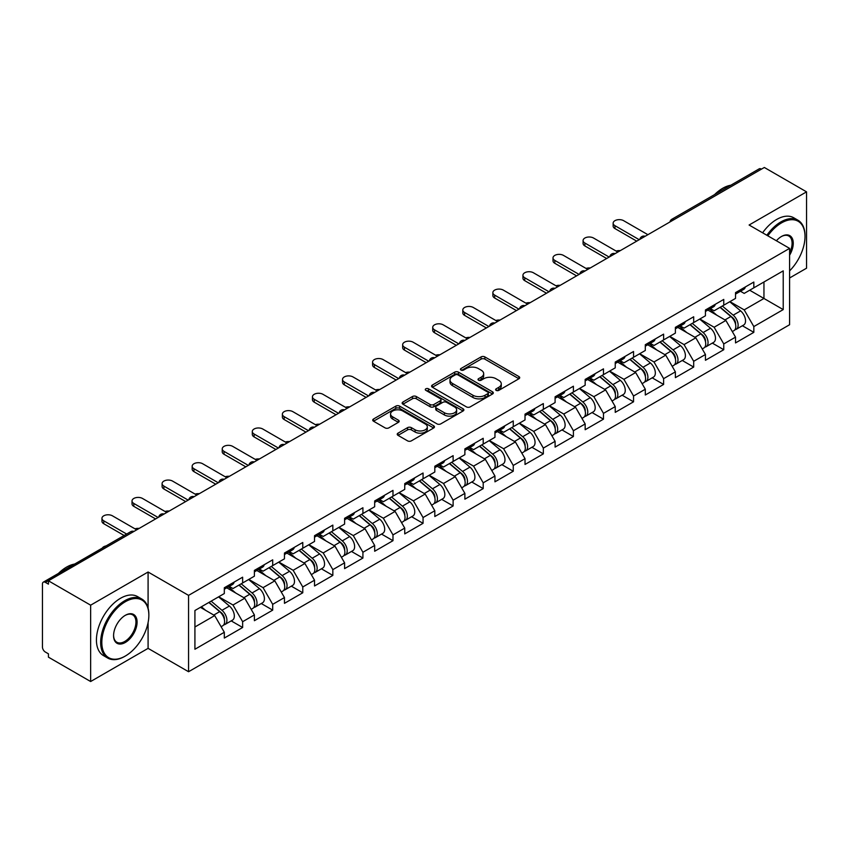 <?xml version="1.0" encoding="UTF-8"?>
<svg xmlns="http://www.w3.org/2000/svg" width="849" height="849" viewBox="0 0 849 849"><rect width="100%" height="100%" fill="white"/><g stroke="black" fill="none" stroke-linecap="round" stroke-linejoin="round"><path stroke-width="1.27" d="M496.166 390.37A1.868 1.082 0 0 0 498.809 390.37L518.919 378.76A2.674 1.549 0 0 0 519.705 377.667A2.674 1.549 0 0 0 518.919 376.574L484.864 356.909A2.674 1.549 0 0 0 481.075 356.909L460.975 368.519A1.868 1.082 0 0 0 460.423 369.283A1.868 1.082 0 0 0 460.975 370.047A1.868 1.082 0 0 0 463.618 370.047L466.218 368.551A8.564 4.945 0 0 1 478.327 368.551L481.171 370.185A8.564 4.945 0 0 1 483.675 373.677A8.564 4.945 0 0 1 481.171 377.179L478.571 378.675A1.868 1.082 0 0 0 478.019 379.439A1.868 1.082 0 0 0 478.571 380.203A1.868 1.082 0 0 0 481.213 380.203L483.824 378.707A8.564 4.945 0 0 1 495.933 378.707L498.766 380.341A8.564 4.945 0 0 1 501.271 383.844A8.564 4.945 0 0 1 498.766 387.335L496.166 388.842A1.868 1.082 0 0 0 495.614 389.606A1.868 1.082 0 0 0 496.166 390.37L496.166 388.842M398.011 433.16A2.674 1.549 0 0 0 397.226 434.253A2.674 1.549 0 0 0 398.011 435.346L407.573 440.864A2.674 1.549 0 0 0 411.351 440.864L433.68 427.97A2.674 1.549 0 0 0 434.465 426.877A2.674 1.549 0 0 0 433.68 425.784L399.624 406.119A2.674 1.549 0 0 0 395.836 406.119L373.507 419.013A2.674 1.549 0 0 0 372.732 420.106A2.674 1.549 0 0 0 373.507 421.2L385.053 427.864A2.674 1.549 0 0 0 388.842 427.864L398.393 422.346A2.674 1.549 0 0 0 399.179 421.253A2.674 1.549 0 0 0 398.393 420.159L392.673 416.859A7.153 4.128 0 0 1 390.572 413.93A7.153 4.128 0 0 1 394.987 410.12A7.153 4.128 0 0 1 402.787 411.012L425.211 423.959A7.153 4.128 0 0 1 427.312 426.877A7.153 4.128 0 0 1 422.887 430.698A7.153 4.128 0 0 1 415.087 429.796L411.351 427.641A2.674 1.549 0 0 0 407.573 427.641L398.011 433.16L398.011 435.346M148.087 572.014L90.641 605.178L48.425 580.801L764.333 167.476L806.55 191.853L749.105 225.017L789.591 248.386L188.563 595.382L148.087 572.014L148.087 608.096M466.409 406.883A2.674 1.549 0 0 0 470.197 406.883L492.526 394A2.674 1.549 0 0 0 493.301 392.907A2.674 1.549 0 0 0 492.526 391.813L458.46 372.149A2.674 1.549 0 0 0 454.682 372.149L432.353 385.043A2.674 1.549 0 0 0 431.568 386.136A2.674 1.549 0 0 0 432.353 387.229L466.409 406.883M426.58 390.773A1.868 1.082 0 0 1 428.48 391.039L428.48 388.81L463.098 408.804A2.674 1.549 0 0 1 463.883 409.897A2.674 1.549 0 0 1 463.098 410.98L440.769 423.874A2.674 1.549 0 0 1 436.991 423.874L402.935 404.209L412.487 398.733L412.487 396.515L402.935 402.023A2.674 1.549 0 0 0 402.15 403.116A2.674 1.549 0 0 0 402.935 404.209L402.935 402.023M412.487 398.733A2.674 1.549 0 0 1 416.275 398.733L416.275 396.515A2.674 1.549 0 0 0 412.487 396.515M416.275 396.515L430.082 404.485A2.674 1.549 0 0 0 433.871 404.485L440.207 400.824A2.674 1.549 0 0 0 440.992 399.73A2.674 1.549 0 0 0 440.207 398.637L425.827 390.338A1.868 1.082 0 0 1 425.275 389.574A1.868 1.082 0 0 1 426.431 388.577A1.868 1.082 0 0 1 428.48 388.81M90.641 605.178L90.641 681.524L148.087 648.36L188.563 671.729L188.563 595.382M188.563 671.729L789.591 324.732L789.591 248.386M231.193 620.884L242.634 627.496L242.634 621.701L232.997 605.008L218.724 596.773M242.634 627.496L224.316 638.066L224.316 632.272L194.92 649.252L194.92 610.516L224.316 593.547L224.316 587.763L242.634 577.193L242.634 582.976L254.392 576.184L254.392 570.401L272.699 559.831L272.699 565.614L284.457 558.822L284.457 553.039L302.775 542.469L302.775 548.252L314.533 541.46L314.533 535.677L332.84 525.106L332.84 530.89L344.598 524.098L344.598 518.314L362.916 507.744L362.916 513.528L374.674 506.747L374.674 500.952L392.981 490.382L392.981 496.166L404.74 489.385L404.74 483.59L423.057 473.02L423.057 478.804L434.815 472.023L434.815 466.228L453.122 455.658L453.122 461.453L464.881 454.661L464.881 448.877L483.198 438.296L483.198 444.091L494.956 437.299L494.956 431.515L513.263 420.934L513.263 426.729L525.022 419.937L525.022 414.153L543.339 403.572L543.339 409.367L555.097 402.575L555.097 396.791L573.404 386.221L573.404 392.005L585.163 385.213L585.163 379.429L603.48 368.859L603.48 374.642L615.238 367.85L615.238 362.067L633.545 351.497L633.545 357.28L645.304 350.488L645.304 344.705L663.621 334.135L663.621 339.918L675.38 333.126L675.38 327.343L693.686 316.773L693.686 322.556L705.445 315.775L705.445 309.981L723.762 299.41L723.762 305.194L735.521 298.413L735.521 292.618L753.827 282.048L753.827 287.832L783.224 270.863L783.224 309.598L753.827 326.568L744.191 309.874L729.928 301.639M742.397 325.751L753.827 332.352L753.827 326.568M753.827 332.352L735.521 342.922L735.521 337.138L723.762 343.93L714.126 327.236L699.852 319.001M712.322 343.113L723.762 349.714L723.762 343.93M723.762 349.714L705.445 360.284L705.445 354.5L693.686 361.292L684.05 344.598L669.787 336.363M682.256 360.475L693.686 367.076L693.686 361.292M693.686 367.076L675.38 377.646L675.38 371.862L663.621 378.654L653.985 361.961L639.711 353.725M652.181 377.837L663.621 384.438L663.621 378.654M663.621 384.438L645.304 395.008L645.304 389.224L633.545 396.005L623.909 379.312L609.646 371.077M622.115 395.199L633.545 401.8L633.545 396.005M633.545 401.8L615.238 412.37L615.238 406.586L603.48 413.367L593.844 396.674L579.57 388.439M592.04 412.55L603.48 419.162L603.48 413.367M603.48 419.162L585.163 429.732L585.163 423.948L573.404 430.73L563.768 414.036L549.505 405.801M561.974 429.912L573.404 436.524L573.404 430.73M573.404 436.524L555.097 447.094L555.097 441.31L543.339 448.092L533.703 431.398L519.429 423.163M531.899 447.274L543.339 453.875L543.339 448.092M543.339 453.875L525.022 464.456L525.022 458.662L513.263 465.454L503.627 448.76L489.364 440.525M501.833 464.636L513.263 471.237L513.263 465.454M513.263 471.237L494.956 481.818L494.956 476.024L483.198 482.816L473.562 466.122L459.288 457.887M471.757 481.999L483.198 488.599L483.198 482.816M483.198 488.599L464.881 499.18L464.881 493.386L453.122 500.178L443.486 483.484L429.223 475.249M441.692 499.361L453.122 505.962L453.122 500.178M453.122 505.962L434.815 516.532L434.815 510.748L423.057 517.54L413.421 500.846L399.147 492.611M411.616 516.723L423.057 523.324L423.057 517.54M423.057 523.324L404.74 533.894L404.74 528.11L392.981 534.902L383.345 518.208L369.082 509.973M381.551 534.085L392.981 540.686L392.981 534.902M392.981 540.686L374.674 551.256L374.674 545.472L362.916 552.264L353.28 535.57L339.006 527.335M351.475 551.447L362.916 558.048L362.916 552.264M362.916 558.048L344.598 568.618L344.598 562.834L332.84 569.626L323.204 552.932L308.94 544.697M321.41 568.809L332.84 575.41L332.84 569.626M332.84 575.41L314.533 585.98L314.533 580.196L302.775 586.977L293.138 570.284L278.865 562.049M291.334 586.171L302.775 592.772L302.775 586.977M302.775 592.772L284.457 603.342L284.457 597.558L272.699 604.339L263.063 587.646L248.799 579.411M261.269 603.522L272.699 610.134L272.699 604.339M272.699 610.134L254.392 620.704L254.392 614.92L242.634 621.701M229.262 586.383L232.997 588.537L242.634 582.976M232.997 605.008L244.756 598.227L226.757 587.837M254.392 614.92L244.756 598.227M259.338 569.032L263.063 571.175L272.699 565.614M263.063 587.646L274.821 580.865L256.833 570.475M284.457 597.558L274.821 580.865M289.403 551.67L293.138 553.813L302.775 548.252M293.138 570.284L304.897 563.503L286.898 553.113M314.533 580.196L304.897 563.503M319.479 534.308L323.204 536.451L332.84 530.89M323.204 552.932L334.962 546.14L316.974 535.751M344.598 562.834L334.962 546.14M349.544 516.945L353.28 519.1L362.916 513.528M353.28 535.57L365.038 528.778L347.039 518.389M374.674 545.472L365.038 528.778M379.62 499.583L383.345 501.738L392.981 496.166M383.345 518.208L395.103 511.416L377.115 501.027M404.74 528.11L395.103 511.416M409.685 482.221L413.421 484.376L423.057 478.804M413.421 500.846L425.179 494.054L407.18 483.665M434.815 510.748L425.179 494.054M439.761 464.859L443.486 467.014L453.122 461.453M443.486 483.484L455.244 476.692L437.256 466.303M464.881 493.386L455.244 476.692M469.826 447.497L473.562 449.652L483.198 444.091M473.562 466.122L485.32 459.33L467.321 448.951M494.956 476.024L485.32 459.33M499.902 430.135L503.627 432.29L513.263 426.729M503.627 448.76L515.385 441.968L497.397 431.589M525.022 458.662L515.385 441.968M529.967 412.773L533.703 414.928L543.339 409.367M533.703 431.398L545.461 424.606L527.462 414.227M555.097 441.31L545.461 424.606M560.043 395.422L563.768 397.565L573.404 392.005M563.768 414.036L575.526 407.255L557.538 396.865M585.163 423.948L575.526 407.255M590.108 378.06L593.844 380.203L603.48 374.642M593.844 396.674L605.602 389.893L587.604 379.503M615.238 406.586L605.602 389.893M620.184 360.698L623.909 362.841L633.545 357.28M623.909 379.312L635.668 372.531L617.679 362.141M645.304 389.224L635.668 372.531M650.249 343.336L653.985 345.49L663.621 339.918M653.985 361.961L665.743 355.169L647.745 344.779M675.38 371.862L665.743 355.169M680.325 325.974L684.05 328.128L693.686 322.556M684.05 344.598L695.809 337.806L677.82 327.417M705.445 354.5L695.809 337.806M710.39 308.612L714.126 310.766L723.762 305.194M714.126 327.236L725.884 320.444L707.886 310.055M735.521 337.138L725.884 320.444M761.447 169.142L674.127 219.562M672.896 220.273A4.086 2.356 120 0 1 673.936 219.445A4.086 2.356 60 0 0 671.888 219.244L759.208 168.834A4.086 2.356 60 0 1 761.256 169.036M740.466 291.249L744.191 293.404L753.827 287.832M744.191 309.874L763.951 298.466L763.951 281.995L783.224 270.863M749.688 290.231L783.224 309.598M789.591 277.984L806.55 268.199L806.55 191.853M90.641 681.524L48.425 657.147L48.425 653.815L45.337 652.032A4.086 2.356 -120 0 1 42.45 647.023L42.45 584.027A4.086 2.356 -120 0 1 43.299 582.159A4.086 2.356 -120 0 1 45.337 582.361L48.425 584.144L48.425 580.801M194.92 626.986L214.68 615.578L200.417 607.343M224.316 632.272L214.68 615.578M148.087 648.36L148.087 622.646M496.909 390.636L498.766 389.564A8.564 4.945 0 0 0 501.271 386.062L501.271 383.844M483.675 373.677L483.675 375.905A8.564 4.945 0 0 1 481.171 379.397L479.314 380.469M518.919 376.574L518.919 378.76L484.864 359.138A2.674 1.549 0 0 0 481.075 359.138L461.718 370.313M492.484 394.021L458.46 374.377A2.674 1.549 0 0 0 454.682 374.377L432.385 387.25M487.793 393.671A1.868 1.082 0 0 0 488.345 392.907A1.868 1.082 0 0 0 487.793 392.142L457.898 374.887A1.868 1.082 0 0 0 455.244 374.887L452.506 376.468A8.564 4.945 0 0 0 450.002 379.959A8.564 4.945 0 0 0 452.506 383.461L472.935 395.252A8.564 4.945 0 0 0 485.044 395.252L487.793 393.671L487.793 395.899A1.868 1.082 0 0 0 488.345 395.135L488.345 392.907M450.002 379.959L450.002 382.188A8.564 4.945 0 0 0 452.506 385.679L452.506 383.461M487.793 395.899L485.044 397.481A8.564 4.945 0 0 1 472.935 397.481L452.506 385.679M416.275 398.733L430.082 406.713A2.674 1.549 0 0 0 433.871 406.713L440.207 403.052A2.674 1.549 0 0 0 440.992 401.959L440.992 399.73M428.48 391.039L463.066 411.001M444.42 412.763A7.153 4.128 0 0 0 452.22 413.654A7.153 4.128 0 0 0 456.635 409.834A7.153 4.128 0 0 0 454.544 406.915L446.638 402.352A2.674 1.549 0 0 0 442.86 402.352L436.513 406.013A2.674 1.549 0 0 0 435.739 407.106A2.674 1.549 0 0 0 436.513 408.199L444.42 412.763L444.42 414.981A7.153 4.128 0 0 0 452.22 415.883A7.153 4.128 0 0 0 456.635 412.062L456.635 409.834M435.739 407.106L435.739 409.335A2.674 1.549 0 0 0 436.513 410.428L436.513 408.199M444.42 414.981L436.513 410.428M427.312 426.877L427.312 429.106A7.153 4.128 0 0 1 422.887 432.926A7.153 4.128 0 0 1 415.087 432.024L411.351 429.87A2.674 1.549 0 0 0 407.573 429.87L398.054 435.367M390.572 413.93L390.572 416.159A7.153 4.128 0 0 0 392.673 419.077L392.673 416.859M398.361 422.367L392.673 419.077M433.648 427.992L399.624 408.348A2.674 1.549 0 0 0 395.836 408.348L373.549 421.221M620.322 250.625A6.134 3.545 0 0 0 616.141 251.081M733.228 318.226L731.87 317.452M734.947 329.699A8.999 5.19 -120 0 0 736.253 329.295A8.999 5.19 -120 0 0 737.877 323.002A8.999 5.19 -120 0 0 733.186 315.17L722.34 306.022M736.253 329.295L743.682 325.008A8.999 5.19 -120 0 0 745.295 318.725A8.999 5.19 -120 0 0 740.615 310.883L729.758 301.735M720.249 307.221L732.623 317.664A5.455 3.152 60 0 1 735.574 324.382M732.305 331.577L733.939 330.632A8.999 5.19 -120 0 0 735.563 324.339A8.999 5.19 -120 0 0 730.872 316.507L720.026 307.349M716.896 315.255L709.573 309.078M647.904 234.695L623.622 220.676A6.134 3.545 0 0 0 616.936 219.902A6.134 3.545 0 0 0 613.148 223.181A6.134 3.545 0 0 0 614.952 225.685L614.952 228.572A6.134 3.545 180 0 1 613.148 226.067L613.148 223.181M636.729 241.148L614.952 228.572M737.93 291.228A8.999 5.19 60 0 1 736.253 293.68A8.999 5.19 60 0 1 735.521 293.987M745.348 286.941A8.999 5.19 60 0 1 743.682 289.392L736.253 293.68M639.233 239.705L614.952 225.685M789.591 270.873A33.26 19.198 120 0 0 805.011 236.478A33.26 19.198 120 0 0 781.494 222.905A33.26 19.198 120 0 0 767.836 235.831M766.849 235.258A34.077 19.676 -60 0 1 780.91 221.897A34.077 19.676 -60 0 1 797.954 220.209A34.077 19.676 -60 0 1 805.011 235.81A34.077 19.676 -60 0 1 805.011 236.149M776.389 240.766A16.63 9.604 -60 0 1 781.494 236.478L781.494 236.478A16.63 9.604 -60 0 1 792.414 238.718A16.63 9.604 -60 0 1 789.591 255.231M789.591 252.853A15.813 9.127 120 0 0 788.817 236.033A15.813 9.127 120 0 0 781.197 236.648M714.593 194.591A34.077 19.676 -60 0 1 722.701 188.287A34.077 19.676 -60 0 1 730.809 185.231M762.604 232.806A34.077 19.676 -60 0 1 776.676 219.445A34.077 19.676 -60 0 1 793.709 217.758L797.954 220.209M124.761 656.373L125.334 656.033A33.26 19.198 120 0 0 148.851 615.302A33.26 19.198 120 0 0 125.334 601.729A33.26 19.198 120 0 0 101.816 642.46A33.26 19.198 120 0 0 125.334 656.033L124.761 656.373A34.077 19.676 -60 0 1 107.717 658.06A34.077 19.676 -60 0 1 102.496 630.754A34.077 19.676 -60 0 1 124.761 600.721A34.077 19.676 -60 0 1 141.794 599.033A34.077 19.676 -60 0 1 148.851 614.634A34.077 19.676 -60 0 1 148.851 614.973M125.334 615.302L125.334 615.302A16.63 9.604 -60 0 1 137.092 622.094A16.63 9.604 -60 0 1 125.334 642.46A16.63 9.604 -60 0 1 113.575 635.668A16.63 9.604 -60 0 1 125.334 615.302L125.334 615.302M113.586 635.328A15.813 9.127 120 0 0 116.854 642.237A15.813 9.127 120 0 0 124.761 641.462A15.813 9.127 120 0 0 135.087 627.528A15.813 9.127 120 0 0 132.667 614.856A15.813 9.127 120 0 0 125.047 615.483M58.443 573.415A34.077 19.676 -60 0 1 66.54 567.121A34.077 19.676 -60 0 1 74.648 564.054M107.717 658.06L103.482 655.608A34.077 19.676 -60 0 1 98.261 628.302A34.077 19.676 -60 0 1 120.516 598.28A34.077 19.676 -60 0 1 137.559 596.592L141.794 599.033M590.246 267.987A6.134 3.545 0 0 0 586.065 268.433M703.152 335.588L701.805 334.814M704.882 347.061A8.999 5.19 -120 0 0 706.188 346.657A8.999 5.19 -120 0 0 707.801 340.364A8.999 5.19 -120 0 0 703.121 332.532L692.275 323.373M706.188 346.657L713.606 342.37A8.999 5.19 -120 0 0 715.229 336.087A8.999 5.19 -120 0 0 710.539 328.245L699.693 319.097M690.184 324.583L702.558 335.026A5.455 3.152 60 0 1 705.498 341.744M702.24 348.939L703.874 347.994A8.999 5.19 -120 0 0 705.487 341.701A8.999 5.19 -120 0 0 700.807 333.869L689.961 324.711M686.83 332.617L679.508 326.441M560.181 285.349A6.134 3.545 0 0 0 555.999 285.795M673.087 352.951L671.729 352.176M674.806 364.423A8.999 5.19 -120 0 0 676.112 364.019A8.999 5.19 -120 0 0 677.735 357.726A8.999 5.19 -120 0 0 673.045 349.894L662.199 340.736M676.112 364.019L683.541 359.732A8.999 5.19 -120 0 0 685.154 353.449A8.999 5.19 -120 0 0 680.474 345.607L669.617 336.459M660.108 341.945L672.482 352.388A5.455 3.152 60 0 1 675.433 359.106M672.164 366.301L673.798 365.346A8.999 5.19 -120 0 0 675.422 359.063A8.999 5.19 -120 0 0 670.731 351.231L659.885 342.073M656.755 349.979L649.432 343.803M530.105 302.711A6.134 3.545 0 0 0 525.924 303.157M643.011 370.313L641.664 369.538M644.741 381.785A8.999 5.19 -120 0 0 646.047 381.381A8.999 5.19 -120 0 0 647.66 375.088A8.999 5.19 -120 0 0 642.98 367.256L632.134 358.098M646.047 381.381L653.465 377.094A8.999 5.19 -120 0 0 655.088 370.801A8.999 5.19 -120 0 0 650.398 362.969L639.552 353.821M630.043 359.307L642.417 369.75A5.455 3.152 60 0 1 645.357 376.468M642.099 383.652L643.733 382.708A8.999 5.19 -120 0 0 645.346 376.425A8.999 5.19 -120 0 0 640.666 368.593L629.82 359.435M626.689 367.341L619.367 361.165M500.04 320.073A6.134 3.545 0 0 0 495.858 320.519M612.946 387.675L611.588 386.9M614.665 399.147A8.999 5.19 -120 0 0 615.971 398.733A8.999 5.19 -120 0 0 617.594 392.45A8.999 5.19 -120 0 0 612.904 384.618L602.058 375.46M615.971 398.733L623.399 394.456A8.999 5.19 -120 0 0 625.013 388.163A8.999 5.19 -120 0 0 620.332 380.331L609.476 371.172M599.967 376.669L612.341 387.112A5.455 3.152 60 0 1 615.292 393.83M612.023 401.015L613.657 400.07A8.999 5.19 -120 0 0 615.281 393.787A8.999 5.19 -120 0 0 610.59 385.955L599.744 376.797M596.614 384.703L589.291 378.527M469.964 337.435A6.134 3.545 0 0 0 465.783 337.881M582.87 405.037L581.523 404.262M584.6 416.509A8.999 5.19 -120 0 0 585.906 416.095A8.999 5.19 -120 0 0 587.519 409.812A8.999 5.19 -120 0 0 582.839 401.98L571.993 392.822M585.906 416.095L593.324 411.818A8.999 5.19 -120 0 0 594.947 405.525A8.999 5.19 -120 0 0 590.257 397.693L579.411 388.534M569.902 394.032L582.276 404.474A5.455 3.152 60 0 1 585.216 411.192M581.958 418.377L583.592 417.432A8.999 5.19 -120 0 0 585.205 411.149A8.999 5.19 -120 0 0 580.525 403.307L569.679 394.159M566.548 402.065L559.226 395.889M617.839 252.057L593.547 238.038A6.134 3.545 0 0 0 586.871 237.264A6.134 3.545 0 0 0 583.083 240.543A6.134 3.545 0 0 0 584.876 243.047L584.876 245.934A6.134 3.545 180 0 1 583.083 243.43L583.083 240.543M606.653 258.51L584.876 245.934M707.864 308.59A8.999 5.19 60 0 1 706.188 311.042A8.999 5.19 60 0 1 705.445 311.35M715.283 304.303A8.999 5.19 60 0 1 713.606 306.754L706.188 311.042M609.168 257.067L584.876 243.047M587.763 269.42L563.481 255.4A6.134 3.545 0 0 0 556.795 254.626A6.134 3.545 0 0 0 553.007 257.905A6.134 3.545 0 0 0 554.811 260.41L554.811 263.296A6.134 3.545 180 0 1 553.007 260.792L553.007 257.905M576.588 275.872L554.811 263.296M677.789 325.952A8.999 5.19 60 0 1 676.112 328.404A8.999 5.19 60 0 1 675.38 328.712M685.207 321.665A8.999 5.19 60 0 1 683.541 324.116L676.112 328.404M579.092 274.429L554.811 260.41M557.697 286.782L533.405 272.762A6.134 3.545 0 0 0 526.73 271.988A6.134 3.545 0 0 0 522.942 275.256A6.134 3.545 0 0 0 524.735 277.761L524.735 280.658A6.134 3.545 180 0 1 522.942 278.154L522.942 275.256M546.512 293.234L524.735 280.658M647.723 343.314A8.999 5.19 60 0 1 646.047 345.766A8.999 5.19 60 0 1 645.304 346.074M655.141 339.027A8.999 5.19 60 0 1 653.465 341.478L646.047 345.766M549.027 291.791L524.735 277.761M527.622 304.144L503.34 290.114A6.134 3.545 0 0 0 496.654 289.35A6.134 3.545 0 0 0 492.866 292.618A6.134 3.545 0 0 0 494.67 295.123L494.67 298.02A6.134 3.545 180 0 1 492.866 295.516L492.866 292.618M516.447 310.596L494.67 298.02M617.648 360.676A8.999 5.19 60 0 1 615.971 363.128A8.999 5.19 60 0 1 615.238 363.425M625.066 356.389A8.999 5.19 60 0 1 623.399 358.84L615.971 363.128M518.951 309.153L494.67 295.123M497.556 321.506L473.264 307.476A6.134 3.545 0 0 0 466.589 306.712A6.134 3.545 0 0 0 462.801 309.981A6.134 3.545 0 0 0 464.594 312.485L464.594 315.382A6.134 3.545 180 0 1 462.801 312.878L462.801 309.981M486.371 327.958L464.594 315.382M587.582 378.038A8.999 5.19 60 0 1 585.906 380.49A8.999 5.19 60 0 1 585.163 380.787M595 373.751A8.999 5.19 60 0 1 593.324 376.203L585.906 380.49M488.886 326.515L464.594 312.485M439.899 354.797A6.134 3.545 0 0 0 435.717 355.243M552.805 422.399L551.447 421.613M554.524 433.86A8.999 5.19 -120 0 0 555.83 433.457A8.999 5.19 -120 0 0 557.453 427.174A8.999 5.19 -120 0 0 552.763 419.332L541.917 410.184M555.83 433.457L563.258 429.18A8.999 5.19 -120 0 0 564.872 422.887A8.999 5.19 -120 0 0 560.191 415.055L549.335 405.896M539.826 411.394L552.2 421.836A5.455 3.152 60 0 1 555.15 428.554M551.882 435.739L553.516 434.794A8.999 5.19 -120 0 0 555.14 428.512A8.999 5.19 -120 0 0 550.449 420.669L539.603 411.521M536.472 419.427L529.15 413.251M467.481 338.868L443.199 324.838A6.134 3.545 0 0 0 436.513 324.074A6.134 3.545 0 0 0 432.725 327.343A6.134 3.545 0 0 0 434.529 329.847L434.529 332.744A6.134 3.545 180 0 1 432.725 330.24L432.725 327.343M456.306 345.32L434.529 332.744M557.506 395.401A8.999 5.19 60 0 1 555.83 397.841A8.999 5.19 60 0 1 555.097 398.149M564.925 391.113A8.999 5.19 60 0 1 563.258 393.565L555.83 397.841M458.81 343.866L434.529 329.847M409.823 372.149A6.134 3.545 0 0 0 405.642 372.605M522.729 439.761L521.382 438.975M524.459 451.222A8.999 5.19 -120 0 0 525.764 450.819A8.999 5.19 -120 0 0 527.378 444.536A8.999 5.19 -120 0 0 522.697 436.694L511.851 427.546M525.764 450.819L533.183 446.532A8.999 5.19 -120 0 0 534.806 440.249A8.999 5.19 -120 0 0 530.116 432.417L519.27 423.258M509.761 428.756L522.135 439.188A5.455 3.152 60 0 1 525.075 445.905M521.817 453.101L523.451 452.156A8.999 5.19 -120 0 0 525.064 445.874A8.999 5.19 -120 0 0 520.384 438.031L509.538 428.883M506.407 436.789L499.085 430.613M437.415 356.219L413.123 342.2A6.134 3.545 0 0 0 406.448 341.436A6.134 3.545 0 0 0 402.659 344.705A6.134 3.545 0 0 0 404.453 347.209L404.453 350.106A6.134 3.545 180 0 1 402.659 347.602L402.659 344.705M426.23 362.682L404.453 350.106M527.441 412.752A8.999 5.19 60 0 1 525.764 415.203A8.999 5.19 60 0 1 525.022 415.511M534.859 408.475A8.999 5.19 60 0 1 533.183 410.927L525.764 415.203M428.745 361.228L404.453 347.209M379.758 389.511A6.134 3.545 0 0 0 375.576 389.967M492.664 457.123L491.306 456.338M494.383 468.584A8.999 5.19 -120 0 0 495.689 468.181A8.999 5.19 -120 0 0 497.312 461.898A8.999 5.19 -120 0 0 492.622 454.056L481.776 444.908M495.689 468.181L503.117 463.894A8.999 5.19 -120 0 0 504.731 457.611A8.999 5.19 -120 0 0 500.05 449.779L489.194 440.62M479.685 446.118L492.059 456.55A5.455 3.152 60 0 1 495.009 463.267M491.741 470.463L493.375 469.518A8.999 5.19 -120 0 0 494.999 463.236A8.999 5.19 -120 0 0 490.308 455.393L479.462 446.245M476.331 454.151L469.009 447.975M407.34 373.581L383.058 359.562A6.134 3.545 0 0 0 376.372 358.798A6.134 3.545 0 0 0 372.584 362.067A6.134 3.545 0 0 0 374.377 364.571L374.377 367.468A6.134 3.545 180 0 1 372.584 364.964L372.584 362.067M396.165 380.044L374.377 367.468M497.365 430.114A8.999 5.19 60 0 1 495.689 432.566A8.999 5.19 60 0 1 494.956 432.873M504.784 425.837A8.999 5.19 60 0 1 503.117 428.289L495.689 432.566M398.669 378.59L374.377 364.571M349.682 406.873A6.134 3.545 0 0 0 345.501 407.329M462.588 474.485L461.24 473.7M464.318 485.946A8.999 5.19 -120 0 0 465.623 485.543A8.999 5.19 -120 0 0 467.237 479.261A8.999 5.19 -120 0 0 462.556 471.418L451.71 462.27M465.623 485.543L473.042 481.256A8.999 5.19 -120 0 0 474.665 474.973A8.999 5.19 -120 0 0 469.975 467.13L459.129 457.982M449.62 463.469L461.994 473.912A5.455 3.152 60 0 1 464.934 480.63M461.676 487.825L463.31 486.88A8.999 5.19 -120 0 0 464.923 480.587A8.999 5.19 -120 0 0 460.243 472.755L449.397 463.607M446.266 471.513L438.944 465.337M377.274 390.943L352.982 376.924A6.134 3.545 0 0 0 346.296 376.16A6.134 3.545 0 0 0 342.518 379.429A6.134 3.545 0 0 0 344.312 381.933L344.312 384.83A6.134 3.545 180 0 1 342.518 382.326L342.518 379.429M366.089 397.396L344.312 384.83M467.3 447.476A8.999 5.19 60 0 1 465.623 449.928A8.999 5.19 60 0 1 464.881 450.235M474.718 443.189A8.999 5.19 60 0 1 473.042 445.64L465.623 449.928M368.604 395.952L344.312 381.933M319.617 424.235A6.134 3.545 0 0 0 315.435 424.691M432.523 491.836L431.165 491.062M434.242 503.308A8.999 5.19 -120 0 0 435.548 502.905A8.999 5.19 -120 0 0 437.171 496.623A8.999 5.19 -120 0 0 432.481 488.78L421.635 479.632M435.548 502.905L442.976 498.618A8.999 5.19 -120 0 0 444.589 492.335A8.999 5.19 -120 0 0 439.909 484.492L429.053 475.344M419.544 480.831L431.918 491.274A5.455 3.152 60 0 1 434.868 497.992M431.6 505.187L433.234 504.242A8.999 5.19 -120 0 0 434.858 497.949A8.999 5.19 -120 0 0 430.167 490.117L419.321 480.959M416.19 488.875L408.868 482.699M347.199 408.305L322.917 394.286A6.134 3.545 0 0 0 316.231 393.522A6.134 3.545 0 0 0 312.443 396.791A6.134 3.545 0 0 0 314.236 399.295L314.236 402.182A6.134 3.545 180 0 1 312.443 399.677L312.443 396.791M336.024 414.758L314.236 402.182M437.224 464.838A8.999 5.19 60 0 1 435.548 467.29A8.999 5.19 60 0 1 434.815 467.597M444.643 460.551A8.999 5.19 60 0 1 442.976 463.002L435.548 467.29M338.528 413.314L314.236 399.295M289.541 441.597A6.134 3.545 0 0 0 285.36 442.053M402.447 509.198L401.099 508.424M404.177 520.67A8.999 5.19 -120 0 0 405.482 520.267A8.999 5.19 -120 0 0 407.096 513.974A8.999 5.19 -120 0 0 402.415 506.142L391.569 496.994M405.482 520.267L412.901 515.98A8.999 5.19 -120 0 0 414.524 509.697A8.999 5.19 -120 0 0 409.834 501.855L398.988 492.707M389.479 498.193L401.853 508.636A5.455 3.152 60 0 1 404.793 515.354M401.535 522.549L403.169 521.604A8.999 5.19 -120 0 0 404.782 515.311A8.999 5.19 -120 0 0 400.102 507.479L389.256 498.321M386.125 506.227L378.803 500.05M317.133 425.667L292.841 411.648A6.134 3.545 0 0 0 286.155 410.874A6.134 3.545 0 0 0 282.377 414.153A6.134 3.545 0 0 0 284.171 416.657L284.171 419.544A6.134 3.545 180 0 1 282.377 417.039L282.377 414.153M305.948 432.12L284.171 419.544M407.159 482.2A8.999 5.19 60 0 1 405.482 484.652A8.999 5.19 60 0 1 404.74 484.959M414.577 477.913A8.999 5.19 60 0 1 412.901 480.364L405.482 484.652M308.463 430.676L284.171 416.657M259.476 458.959A6.134 3.545 0 0 0 255.294 459.405M372.382 526.56L371.024 525.786M374.101 538.033A8.999 5.19 -120 0 0 375.407 537.629A8.999 5.19 -120 0 0 377.03 531.336A8.999 5.19 -120 0 0 372.34 523.504L361.494 514.345M375.407 537.629L382.835 533.342A8.999 5.19 -120 0 0 384.448 527.059A8.999 5.19 -120 0 0 379.768 519.217L368.912 510.069M359.403 515.555L371.777 525.998A5.455 3.152 60 0 1 374.727 532.716M371.459 539.911L373.093 538.966A8.999 5.19 -120 0 0 374.717 532.673A8.999 5.19 -120 0 0 370.026 524.841L359.18 515.683M356.049 523.589L348.727 517.412M287.058 443.029L262.776 429.01A6.134 3.545 0 0 0 256.09 428.236A6.134 3.545 0 0 0 252.302 431.515A6.134 3.545 0 0 0 254.095 434.019L254.095 436.906A6.134 3.545 180 0 1 252.302 434.401L252.302 431.515M275.883 449.482L254.095 436.906M377.083 499.562A8.999 5.19 60 0 1 375.407 502.014A8.999 5.19 60 0 1 374.674 502.321M384.501 495.275A8.999 5.19 60 0 1 382.835 497.726L375.407 502.014M278.387 448.039L254.095 434.019M229.4 476.321A6.134 3.545 0 0 0 225.218 476.767M342.306 543.922L340.958 543.148M344.036 555.395A8.999 5.19 -120 0 0 345.341 554.991A8.999 5.19 -120 0 0 346.954 548.698A8.999 5.19 -120 0 0 342.274 540.866L331.428 531.707M345.341 554.991L352.76 550.704A8.999 5.19 -120 0 0 354.383 544.421A8.999 5.19 -120 0 0 349.692 536.579L338.847 527.431M329.338 532.917L341.712 543.36A5.455 3.152 60 0 1 344.652 550.078M341.394 557.273L343.028 556.318A8.999 5.19 -120 0 0 344.641 550.035A8.999 5.19 -120 0 0 339.961 542.203L329.115 533.045M325.984 540.951L318.662 534.774M256.992 460.391L232.7 446.372A6.134 3.545 0 0 0 226.014 445.598A6.134 3.545 0 0 0 222.236 448.877A6.134 3.545 0 0 0 224.03 451.371L224.03 454.268A6.134 3.545 180 0 1 222.236 451.764L222.236 448.877M245.807 466.844L224.03 454.268M347.018 516.924A8.999 5.19 60 0 1 345.341 519.376A8.999 5.19 60 0 1 344.598 519.684M354.436 512.637A8.999 5.19 60 0 1 352.76 515.088L345.341 519.376M248.322 465.401L224.03 451.371M199.324 493.683A6.134 3.545 0 0 0 195.153 494.129M312.241 561.285L310.883 560.51M313.96 572.757A8.999 5.19 -120 0 0 315.266 572.343A8.999 5.19 -120 0 0 316.889 566.06A8.999 5.19 -120 0 0 312.199 558.228L301.353 549.07M315.266 572.343L322.694 568.066A8.999 5.19 -120 0 0 324.307 561.773A8.999 5.19 -120 0 0 319.627 553.941L308.771 544.793M299.262 550.279L311.636 560.722A5.455 3.152 60 0 1 314.586 567.44M311.318 574.624L312.952 573.68A8.999 5.19 -120 0 0 314.576 567.397A8.999 5.19 -120 0 0 309.885 559.565L299.039 550.407M295.908 558.313L288.586 552.137M226.916 477.754L202.635 463.724A6.134 3.545 0 0 0 195.949 462.96A6.134 3.545 0 0 0 192.161 466.228A6.134 3.545 0 0 0 193.954 468.733L193.954 471.63A6.134 3.545 180 0 1 192.161 469.126L192.161 466.228M215.742 484.206L193.954 471.63M316.942 534.286A8.999 5.19 60 0 1 315.266 536.738A8.999 5.19 60 0 1 314.533 537.035M324.36 529.999A8.999 5.19 60 0 1 322.694 532.45L315.266 536.738M218.246 482.763L193.954 468.733M169.259 511.045A6.134 3.545 0 0 0 165.077 511.491M282.165 578.647L280.817 577.872M283.895 590.119A8.999 5.19 -120 0 0 285.2 589.705A8.999 5.19 -120 0 0 286.813 583.422A8.999 5.19 -120 0 0 282.133 575.59L271.287 566.432M285.2 589.705L292.618 585.428A8.999 5.19 -120 0 0 294.242 579.135A8.999 5.19 -120 0 0 289.551 571.303L278.705 562.144M269.197 567.641L281.571 578.084A5.455 3.152 60 0 1 284.511 584.802M281.252 591.986L282.887 591.042A8.999 5.19 -120 0 0 284.5 584.759A8.999 5.19 -120 0 0 279.82 576.917L268.974 567.769M265.843 575.675L258.521 569.499M196.851 495.116L172.559 481.086A6.134 3.545 0 0 0 165.873 480.322A6.134 3.545 0 0 0 162.095 483.59A6.134 3.545 0 0 0 163.889 486.095L163.889 488.992A6.134 3.545 180 0 1 162.095 486.488L162.095 483.59M185.666 501.568L163.889 488.992M286.877 551.648A8.999 5.19 60 0 1 285.2 554.1A8.999 5.19 60 0 1 284.457 554.397M294.295 547.361A8.999 5.19 60 0 1 292.618 549.812L285.2 554.1M188.181 500.125L163.889 486.095M139.183 528.407A6.134 3.545 0 0 0 135.012 528.853M252.1 596.009L250.742 595.234M253.819 607.481A8.999 5.19 -120 0 0 255.125 607.067A8.999 5.19 -120 0 0 256.748 600.784A8.999 5.19 -120 0 0 252.057 592.952L241.212 583.794M255.125 607.067L262.553 602.79A8.999 5.19 -120 0 0 264.166 596.497A8.999 5.19 -120 0 0 259.486 588.665L248.63 579.506M239.121 585.003L251.495 595.446A5.455 3.152 60 0 1 254.445 602.164M251.177 609.349L252.811 608.404A8.999 5.19 -120 0 0 254.435 602.121A8.999 5.19 -120 0 0 249.744 594.279L238.898 585.131M235.767 593.037L228.445 586.861M166.775 512.478L142.494 498.448A6.134 3.545 0 0 0 135.808 497.684A6.134 3.545 0 0 0 132.02 500.952A6.134 3.545 0 0 0 133.813 503.457L133.813 506.354A6.134 3.545 180 0 1 132.02 503.85L132.02 500.952M155.6 518.93L133.813 506.354M256.801 569.01A8.999 5.19 60 0 1 255.125 571.462A8.999 5.19 60 0 1 254.392 571.759M264.219 564.723A8.999 5.19 60 0 1 262.553 567.174L255.125 571.462M158.105 517.487L133.813 503.457M106.093 545.907A6.134 3.545 0 0 0 102.283 548.104M222.024 613.371L220.676 612.585M223.754 624.832A8.999 5.19 -120 0 0 225.059 624.429A8.999 5.19 -120 0 0 226.672 618.146A8.999 5.19 -120 0 0 221.992 610.304L211.136 601.156M225.059 624.429L232.477 620.141A8.999 5.19 -120 0 0 234.091 613.859A8.999 5.19 -120 0 0 229.41 606.027L218.564 596.868M209.056 602.365L221.43 612.808A5.455 3.152 60 0 1 224.369 619.515M221.111 626.711L222.746 625.766A8.999 5.19 -120 0 0 224.359 619.483A8.999 5.19 -120 0 0 219.679 611.641L208.833 602.493M205.702 610.399L201.404 606.78M136.71 529.84L112.418 515.81A6.134 3.545 0 0 0 105.732 515.046A6.134 3.545 0 0 0 101.954 518.314A6.134 3.545 0 0 0 103.748 520.819L103.748 523.716A6.134 3.545 180 0 1 101.954 521.212L101.954 518.314M124.134 535.486L103.748 523.716M226.736 586.362A8.999 5.19 60 0 1 225.059 588.813A8.999 5.19 60 0 1 224.316 589.121M234.154 582.085A8.999 5.19 60 0 1 232.477 584.536L225.059 588.813M126.65 534.042L103.748 520.819M132.858 532.058L45.337 582.361M133.696 531.57A4.086 2.356 -60 0 0 132.667 531.952A4.086 2.356 -120 0 0 130.619 531.75L43.299 582.159M642.82 237.635A4.086 2.356 120 0 1 643.86 236.807A4.086 2.356 -60 0 1 644.9 236.436M612.755 254.997A4.086 2.356 120 0 1 613.795 254.169A4.086 2.356 -60 0 1 614.825 253.798M582.679 272.359A4.086 2.356 120 0 1 583.719 271.531A4.086 2.356 -60 0 1 584.759 271.16M552.614 289.711A4.086 2.356 120 0 1 553.654 288.893A4.086 2.356 -60 0 1 554.684 288.522M522.538 307.073A4.086 2.356 120 0 1 523.578 306.256A4.086 2.356 -60 0 1 524.618 305.873M492.473 324.435A4.086 2.356 120 0 1 493.513 323.618A4.086 2.356 -60 0 1 494.543 323.236M462.397 341.797A4.086 2.356 120 0 1 463.437 340.98A4.086 2.356 -60 0 1 464.477 340.598M432.332 359.159A4.086 2.356 120 0 1 433.372 358.342A4.086 2.356 -60 0 1 434.401 357.96M402.256 376.521A4.086 2.356 120 0 1 403.296 375.704A4.086 2.356 -60 0 1 404.336 375.322M372.191 393.883A4.086 2.356 120 0 1 373.231 393.055A4.086 2.356 -60 0 1 374.26 392.684M342.115 411.245A4.086 2.356 120 0 1 343.155 410.417A4.086 2.356 -60 0 1 344.195 410.046M312.05 428.607A4.086 2.356 120 0 1 313.09 427.779A4.086 2.356 -60 0 1 314.119 427.408M281.974 445.969A4.086 2.356 120 0 1 283.014 445.141A4.086 2.356 -60 0 1 284.054 444.77M251.909 463.331A4.086 2.356 120 0 1 252.949 462.503A4.086 2.356 -60 0 1 253.978 462.132M221.833 480.683A4.086 2.356 120 0 1 222.873 479.865A4.086 2.356 -60 0 1 223.913 479.494M191.768 498.045A4.086 2.356 120 0 1 192.808 497.227A4.086 2.356 -60 0 1 193.837 496.845M161.692 515.407A4.086 2.356 120 0 1 162.732 514.59A4.086 2.356 -60 0 1 163.772 514.207M498.766 389.564L498.766 387.335M478.571 380.203L478.571 378.675M481.171 379.397L481.171 377.179M460.975 370.047L460.975 368.519M481.075 359.138L481.075 356.909M484.864 359.138L484.864 356.909M432.353 387.229L432.353 385.043M454.682 374.377L454.682 372.149M458.46 374.377L458.46 372.149M492.526 394L492.526 391.813M472.935 397.481L472.935 395.252M485.044 397.481L485.044 395.252M430.082 406.713L430.082 404.485M433.871 406.713L433.871 404.485M440.207 403.052L440.207 400.824M463.098 410.98L463.098 408.804M407.573 429.87L407.573 427.641M411.351 429.87L411.351 427.641M415.087 432.024L415.087 429.796M398.393 422.346L398.393 420.159M373.507 421.2L373.507 419.013M395.836 408.348L395.836 406.119M399.624 408.348L399.624 406.119M433.68 427.97L433.68 425.784M733.186 315.17L740.615 310.883M724.972 319.914L730.872 316.507M703.121 332.532L710.539 328.245M694.896 337.276L700.807 333.869M673.045 349.894L680.474 345.607M664.831 354.638L670.731 351.231M642.98 367.256L650.398 362.969M634.755 372L640.666 368.593M612.904 384.618L620.332 380.331M604.69 389.362L610.59 385.955M582.839 401.98L590.257 397.693M574.614 406.724L580.525 403.307M552.763 419.332L560.191 415.055M544.549 424.086L550.449 420.669M522.697 436.694L530.116 432.417M514.473 441.448L520.384 438.031M492.622 454.056L500.05 449.779M484.408 458.81L490.308 455.393M462.556 471.418L469.975 467.13M454.332 476.172L460.243 472.755M432.481 488.78L439.909 484.492M424.267 493.524L430.167 490.117M402.415 506.142L409.834 501.855M394.191 510.886L400.102 507.479M372.34 523.504L379.768 519.217M364.115 528.248L370.026 524.841M342.274 540.866L349.692 536.579M334.05 545.61L339.961 542.203M312.199 558.228L319.627 553.941M303.974 562.972L309.885 559.565M282.133 575.59L289.551 571.303M273.909 580.334L279.82 576.917M252.057 592.952L259.486 588.665M243.833 597.696L249.744 594.279M221.992 610.304L229.41 606.027M213.768 615.058L219.679 611.641M671.888 219.244A4.086 4.086 0 0 0 669.925 221.992M645.176 236.277A4.086 4.086 0 0 0 639.849 239.344M615.101 253.639A4.086 4.086 0 0 0 609.784 256.706M585.035 271.001A4.086 4.086 0 0 0 579.708 274.068M554.959 288.363A4.086 4.086 0 0 0 549.643 291.43M524.894 305.725A4.086 4.086 0 0 0 519.567 308.792M494.818 323.087A4.086 4.086 0 0 0 489.502 326.154M464.753 340.438A4.086 4.086 0 0 0 459.426 343.516M434.677 357.8A4.086 4.086 0 0 0 429.361 360.878M404.612 375.162A4.086 4.086 0 0 0 399.285 378.24M374.536 392.525A4.086 4.086 0 0 0 369.219 395.602M344.471 409.887A4.086 4.086 0 0 0 339.144 412.964M314.395 427.249A4.086 4.086 0 0 0 309.078 430.316M284.33 444.611A4.086 4.086 0 0 0 279.003 447.678M254.254 461.973A4.086 4.086 0 0 0 248.937 465.04M224.189 479.335A4.086 4.086 0 0 0 218.862 482.402M194.113 496.697A4.086 4.086 0 0 0 188.796 499.764M164.048 514.048A4.086 4.086 0 0 0 158.721 517.126M133.972 531.41A4.086 4.086 0 0 0 130.619 531.75M805.011 236.478L805.011 235.81M148.851 615.302L148.851 614.634"/></g></svg>

